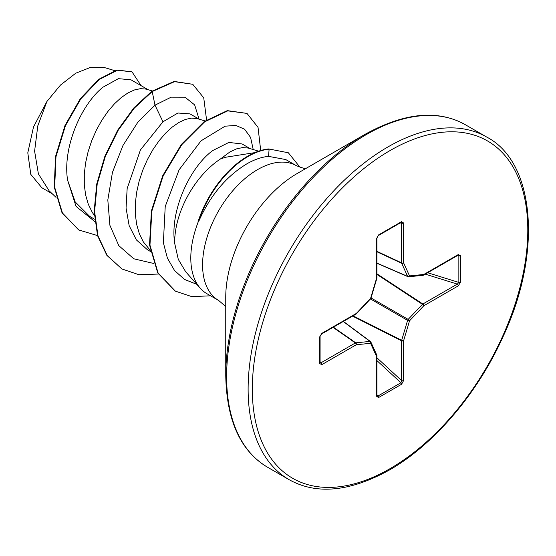 <?xml version="1.0" encoding="UTF-8"?>
<svg xmlns="http://www.w3.org/2000/svg" width="556" height="556" viewBox="0 0 556 556"><rect width="100%" height="100%" fill="white"/><g stroke="black" fill="none" stroke-linecap="round" stroke-linejoin="round"><path stroke-width="0.83" d="M305.237 168.857L296.494 165.751A77.798 44.918 120 0 0 257.595 169.608A77.798 44.918 120 0 0 206.769 238.163A77.798 44.918 120 0 0 218.696 300.504L206.908 293.693A77.798 44.918 -60 0 1 200.243 288.216A77.798 44.918 -60 0 1 198.339 221.622L197.887 222.24A77.145 44.536 -60 0 1 247.684 156.215A77.145 44.536 -60 0 1 268.687 148.945L288.335 152.768L268.687 148.945M225.75 375.502L225.75 297.182A100.963 58.29 120 0 1 297.147 173.528A100.963 58.29 120 0 1 297.147 173.521L364.972 134.364A196.887 113.674 120 0 0 225.75 375.502C226.612 420.565 240.553 451.145 267.582 467.242L289.085 479.654C316.531 495.014 349.981 491.796 389.443 470.008C433.812 444.779 477.646 393.412 503.069 336.637C543.302 250.777 534.114 161.546 486.841 137.13A197.755 114.175 120 0 0 387.963 146.923A197.755 114.175 120 0 0 258.769 321.187A197.755 114.175 120 0 0 289.085 479.654M250.193 148.647L242.075 143.962L228.857 142.433L212.774 150.537C189.77 167.252 169.615 211.252 174.709 243.445L178.281 259.36L185.669 271.745L200.243 288.216M254.856 152.622L225.277 157.299L220.329 159.058A69.458 40.102 -60 0 0 174.709 243.445M198.339 221.622L198.555 221.74C210.099 195.552 226.327 176.176 247.225 163.617C254.641 159.447 261.744 157.021 268.534 156.361L285.763 159.558L296.494 165.751M148.111 89.711L130.91 79.779L118.393 78.66L103.02 87.167C81.378 104.215 62.369 147.423 67.596 180.144L75.192 201.925L89.69 216.395L94.576 219.217M152.281 90.955L145.95 89.078L140.501 88.654L134.42 89.954L127.894 92.97L121.152 97.641L114.411 103.854L107.892 111.471L101.811 120.298L96.362 130.118L91.733 140.682L88.098 151.725L85.575 162.971L84.29 174.125L84.297 184.912L85.638 195.052L88.314 204.295L92.296 212.413L94.305 215.387M199.152 119.179L189.992 113.89L177.941 113.014L162.971 121.778L140.446 149.911L127.157 188.526L126.052 208.083L129.159 225.68L136.401 239.914L147.382 249.7L150.433 251.465M205.088 120.951L196.991 118.546L191.542 118.122L185.454 119.422L178.935 122.438L172.193 127.109L165.452 133.322L158.933 140.939L152.844 149.766L147.396 159.586L142.774 170.15L139.132 181.193L136.616 192.439L135.323 203.593L135.33 214.38L136.679 224.52L139.354 233.763L143.33 241.881L150.245 250.346M258.651 151.169L248.032 148.014L242.583 147.583L236.495 148.89L229.975 151.906L220.329 159.058M52.222 193.745L41.818 187.74L30.788 174.369L27.8 152.817L33.506 126.956L46.906 101.498L60.472 85.075L75.748 73.211L91.01 67.206L104.709 67.637L114.675 70.612M46.906 101.498L37.794 125.851L34.604 151.142L38.392 173.875L49.164 190.861L56.059 197.373M162.971 121.778L154.992 105.167L171.199 97.161L184.981 97.196L194.656 104.896L199.041 119.116M94.819 221.608L76.012 206.345L67.596 180.144M153.519 263.426L133.815 258.797L118.81 245.655L109.907 225.326L107.815 199.986L112.451 172.367L122.973 145.477L137.825 122.244L154.992 105.167L152.205 91.545L174.549 81.662L192.765 84.297L203.732 97.828L206.568 119.922M97.536 235.584L78.827 230.003L62.439 212.997L54.669 187.302L55.968 156.743L65.399 125.781L80.828 98.815L99.274 79.501L117.399 70.244L132.001 71.842L141.092 85.659M151.781 91.302L133.871 107.878L117.719 130.104L104.91 156.173L96.751 183.966L94.166 211.21L97.564 235.674L106.87 255.371L121.917 268.965L107.301 255.621L97.988 235.918L94.589 211.454L97.182 184.217L105.334 156.417L118.143 130.347L134.302 108.121L152.205 91.545L151.781 91.302L174.125 81.419L192.765 84.297M78.618 229.878L62.015 212.753L54.245 187.052L55.544 156.493L64.976 125.538L80.405 98.565L98.85 79.258L116.975 69.993L132.001 71.842M253.216 149.55L250.589 137.436L244.577 129.207L235.8 125.434L225.09 126.184L201.043 140.835L179.095 169.816L165.222 206.533L163.374 242.75L167.405 258.144L174.577 270.584L184.543 279.446L196.789 284.318M121.917 268.965L138.924 274.713L158.384 274.052M260.701 150.516L258.04 127.394L246.996 113.403L227.724 110.866L204.65 121.827L181.805 144.657L163.123 175.974L151.823 211.183L149.96 245.168L158.126 273.093L175.369 291.142L191.82 296.64L210.557 295.799M300.212 167.53L288.335 152.768M246.996 113.403L227.293 110.623L204.219 121.576L181.381 144.407L162.699 175.731L151.399 210.939L149.536 244.918L157.702 272.85L175.161 291.024M460.472 255.663L460.472 282.24L458.276 285.86L423.811 305.758L409.522 320.84L403.6 340.758L403.6 380.554L401.571 384.265L378.546 397.554L376.516 396.192L376.516 356.396L370.595 343.316L356.306 344.727L321.841 364.632L319.644 363.548L319.644 336.964L321.841 333.35L356.306 313.452L370.595 298.363L376.516 278.452L376.516 238.656L378.546 234.945L401.571 221.656L403.6 223.012L403.6 262.814L409.522 275.894L423.811 274.476L458.276 254.578L460.472 255.663A1.48 0.855 180 0 1 458.853 255.85L457.97 255.26A1.48 0.855 -120 0 0 458.276 254.578M198.555 221.74A77.145 44.536 -60 0 1 269.118 149.189L268.534 156.361M458.276 285.86A1.48 0.855 -120 0 0 457.317 284.102L458.853 282.427L458.853 255.85L457.373 255.6M376.947 263.273L407.882 276.652A1.48 1.48 0 0 0 408.618 276.763A1.48 1.119 -95.7 0 1 408.167 276.686A1.48 0.855 -66.6 0 1 407.882 276.652A1.48 0.855 -66.6 0 1 407.597 276.36A1.48 1.119 -24.3 0 0 409.522 275.894A1.48 1.119 -95.7 0 1 408.618 276.763L422.907 275.345A1.48 1.119 -95.7 0 0 423.811 274.476A1.48 0.855 -120 0 1 423.498 275.157A1.48 0.855 -120 0 1 423.269 275.227M376.947 263.106L407.597 276.36L401.682 263.28A1.48 0.792 -65 0 1 401.599 262.863L401.599 223.06L400.918 222.4M319.971 362.616L320.881 362.873L355.353 342.969L333.072 327.366M376.516 396.192A1.48 0.855 0 0 0 376.947 395.594L376.947 355.791A1.48 0.855 0 0 1 376.516 356.396A1.48 1.119 -24.3 0 0 376.815 355.18L370.901 342.1A1.48 1.119 -24.3 0 1 370.595 343.316A1.48 1.119 -95.7 0 0 370.039 341.419A1.48 0.855 -53.4 0 1 370.428 341.516A1.48 0.855 -53.4 0 1 370.602 341.745A1.48 1.119 -24.3 0 1 370.901 342.1A1.48 1.48 0 0 0 370.428 341.516L343.379 321.417M376.982 395.907L377.899 396.06L400.918 382.771L401.599 380.603L401.599 340.807A1.48 0.764 -63.3 0 1 401.682 340.3L407.597 320.381A1.48 0.737 -60 0 1 408.167 319.401L422.449 304.32L376.947 274.435M460.472 282.24A1.48 0.855 180 0 1 458.853 282.427L427.675 272.746M376.947 273.844L422.852 304A1.48 0.855 -120 0 1 423.811 305.758A1.48 0.466 -136.6 0 0 422.449 304.32A1.48 0.764 -56.7 0 1 422.852 304L457.317 284.102L425.257 274.143M370.47 298.947L407.597 320.381A1.48 0.466 -163.4 0 0 409.522 320.84A1.48 0.466 -136.6 0 0 408.167 319.401L371.033 297.967M376.947 251.757L401.682 263.28A1.48 1.119 -24.3 0 0 403.6 262.814A1.48 0.855 0 0 1 401.599 262.863L376.947 251.375M352.532 316.128L401.599 340.807A1.48 0.855 180 0 0 403.6 340.758A1.48 0.466 -163.4 0 1 401.682 340.3L353.039 315.836M400.111 222.998L401.599 223.06A1.48 0.855 0 0 0 403.6 223.012M401.376 222.268L401.258 222.33A1.48 0.855 -120 0 0 401.571 221.656M403.6 380.554A1.48 0.855 180 0 1 401.599 380.603L376.947 357.821M401.258 222.33L378.24 235.626A1.48 0.855 -120 0 0 378.546 234.945M401.571 384.265A1.48 0.855 -120 0 0 400.918 382.771L376.947 360.615M378.24 235.626L376.947 238.044A1.48 0.855 180 0 1 376.516 238.656M378.546 397.554A1.48 0.855 -120 0 0 377.899 396.06L376.947 394.906M376.864 278.125A1.48 0.466 -163.4 0 1 376.885 278.271A1.48 0.466 -163.4 0 1 376.516 278.452A1.48 0.855 180 0 0 376.947 277.847L376.947 238.044M370.97 298.183A1.48 0.466 -163.4 0 1 370.595 298.363A1.48 0.466 -136.6 0 1 370.623 298.78A1.48 1.48 0 0 0 370.97 298.183L376.885 278.271A1.48 1.48 0 0 0 376.947 277.847M356.201 313.918A1.48 0.466 -136.6 0 0 356.333 313.862A1.48 0.466 -136.6 0 0 356.306 313.452A1.48 0.855 -120 0 1 356 314.126A1.48 1.48 0 0 0 356.333 313.862L370.623 298.78M333.405 327.171L355.75 342.83A1.48 0.792 -55 0 0 355.353 342.969A1.48 0.855 -120 0 1 356.306 344.727A1.48 1.119 -95.7 0 0 355.75 342.83L370.039 341.419L343.233 321.5M356 314.126L321.535 334.024A1.48 0.855 -120 0 0 321.535 334.024A1.48 0.855 -120 0 0 321.841 333.35M321.535 334.031L320.082 336.359A1.48 0.855 180 0 1 319.644 336.964M321.841 364.632A1.48 0.855 -120 0 0 320.881 362.873L320.082 361.615M320.082 363.068L320.082 362.943A1.48 0.855 180 0 1 319.644 363.548M390.055 150.558A194.788 112.465 120 0 0 252.32 389.124A194.788 112.465 120 0 0 390.055 468.645A194.788 112.465 120 0 0 527.797 230.08A194.788 112.465 120 0 0 390.055 150.558M297.147 173.528L364.972 134.364C404.427 112.576 437.885 109.358 465.33 124.718A197.755 114.175 120 0 0 366.453 134.51A197.755 114.175 120 0 0 237.266 308.775A197.755 114.175 120 0 0 267.582 467.242M376.815 355.18A1.48 1.48 0 0 1 376.947 355.791A1.48 0.855 0 0 0 376.892 355.555M78.827 230.003L78.403 229.753M174.945 290.899L175.369 291.142M218.696 300.504L225.75 306.523M465.33 124.718L486.841 137.13M457.97 255.26L423.498 275.157A1.48 1.48 0 0 1 422.907 275.345M320.082 362.943L320.082 336.359"/></g></svg>
